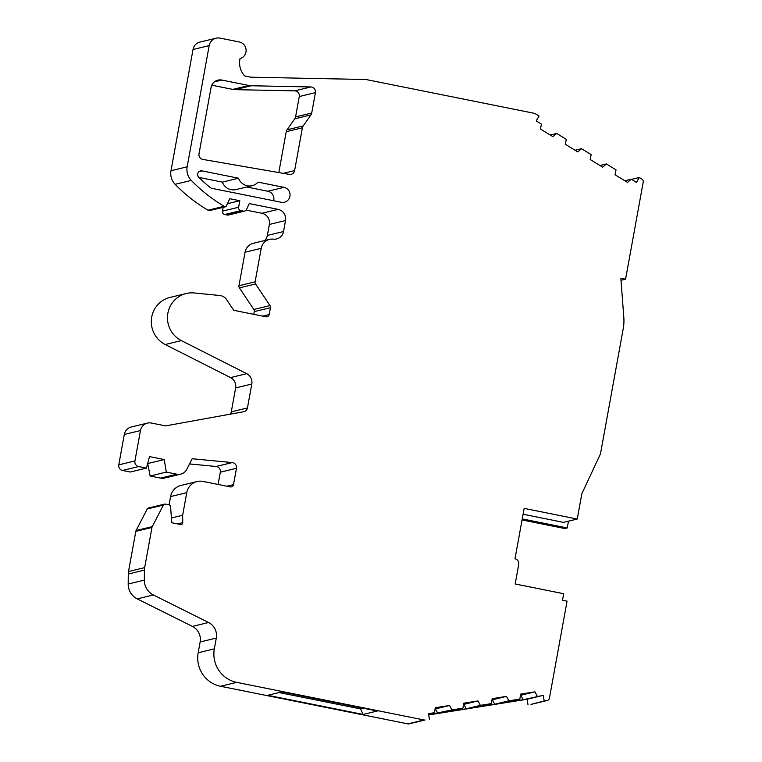 <?xml version="1.0" encoding="UTF-8"?>
<svg xmlns="http://www.w3.org/2000/svg" width="762" height="762" viewBox="0 0 762 762"><rect width="100%" height="100%" fill="white"/><g stroke="black" fill="none" stroke-linecap="round" stroke-linejoin="round"><path stroke-width="1.14" d="M202.854 159.42A4.763 4.648 -103.6 0 1 199.006 153.81L211.045 87.563A9.525 9.296 -103.6 0 1 221.894 80.067L248.945 85.506A13.335 13.011 76.4 0 0 251.212 85.754L310.886 86.963A4.763 4.648 -103.6 0 1 315.42 92.631L311.715 113.014A4.763 4.648 -103.6 0 1 310.934 114.9L303.171 125.92A4.763 4.648 76.4 0 0 302.39 127.806L294.608 170.621A4.763 4.648 -103.6 0 1 289.303 174.393L202.854 159.42M238.525 178.213L222.361 182.118A11.906 11.62 76.4 0 0 236.03 189.586L252.193 185.68A11.906 11.62 76.4 0 0 258.061 182.137L283.978 187.347A7.62 7.439 -103.6 0 1 284.407 202.216A7.62 7.439 -103.6 0 1 281.264 202.273L211.912 188.347A3.81 3.715 -103.6 0 1 210.312 187.595A150.114 146.495 -103.6 0 1 198.796 177.355A3.81 3.715 -103.6 0 1 202.044 170.898L238.525 178.213A11.906 11.62 76.4 0 0 252.193 185.68M211.807 85.192L232.791 89.402A13.335 13.011 76.4 0 0 235.048 89.649L294.732 90.859A4.763 4.648 76.4 0 1 299.266 96.536L295.561 116.91A4.763 4.648 76.4 0 1 294.77 118.805L287.017 129.826A4.763 4.648 76.4 0 0 286.226 131.712L278.806 172.574M246.707 187.004L267.824 191.243A7.62 7.439 -103.6 0 1 273.663 200.749M198.844 177.403L222.361 182.118M522.056 519.951L564.813 528.533L567.242 527.942L568.471 521.16M428.682 714.785L451.923 709.917L462.925 708.155L448.789 711.575L466.239 708.793L480.374 705.374L491.385 703.612L477.25 707.031L494.69 704.25L508.835 700.83L519.836 699.078L505.701 702.488L523.151 699.707L543.258 695.335L544.182 700.973L530.981 704.402A2.857 2.791 76.4 0 0 531.19 704.364L547.345 700.459A2.857 2.791 76.4 0 0 549.421 698.23L567.061 601.161L562.489 600.246L563.67 593.712L515.169 583.968L518.731 564.375A4.763 4.648 76.4 0 0 514.998 558.784L524.161 508.387L577.244 519.046L581.854 493.69L600.466 453.895L623.249 328.555A42.862 41.834 -103.6 0 0 623.821 317.459L620.897 278.844L621.001 278.235L625.583 279.159L621.001 280.264M528.028 704.879L527.104 699.24L428.711 714.947M408.861 723.9L425.025 719.995A2.857 2.791 76.4 0 1 424.053 719.976L407.899 723.881A2.857 2.791 76.4 0 0 408.861 723.9L425.025 719.995M171.431 517.969L182.651 515.255L182.747 522.637A1.905 1.857 -103.6 0 1 180.546 524.513L171.802 522.751L170.555 506.578A1.905 1.857 -103.6 0 0 169.04 504.844L165.392 504.111A1.905 1.857 76.4 0 0 164.611 504.12L148.447 508.025A1.905 1.857 76.4 0 0 147.247 508.978L136.093 530.533A2.857 2.791 76.4 0 0 135.817 531.343L128.511 571.538A14.287 13.945 76.4 0 0 128.283 574.015L128.197 584.035A16.192 15.802 76.4 0 0 137.208 598.875L192.424 626.412A14.287 13.945 -103.6 0 1 200.139 641.975L198.177 652.758A28.575 27.889 76.4 0 0 220.551 686.276L407.899 723.881M182.651 515.255L186.757 492.671A14.287 13.945 -103.6 0 1 197.129 481.536L180.965 485.442A14.287 13.945 76.4 0 0 170.593 496.576L169.088 504.854M226.943 486.223L233.505 484.642L236.477 468.297L220.323 472.202L218.094 484.451M220.323 472.202A4.82 4.696 76.4 0 0 216.084 466.477L232.239 462.582L192.186 458.734L186.795 469.325A9.563 9.335 -103.6 0 1 176.784 474.212L166.297 472.107L164.249 459.553L149.533 456.6L146.399 468.116L138.674 466.563A4.782 4.667 76.4 0 1 134.931 460.953L140.456 430.559L124.301 434.464L118.777 464.858A4.782 4.667 76.4 0 0 122.52 470.468L130.245 472.021L146.399 468.116M189.538 463.934L216.084 466.477M147.685 463.382L150.143 476.012L160.63 478.117A9.563 9.335 76.4 0 0 164.582 478.041L180.737 474.145M230.143 414.176A4.763 4.648 76.4 0 0 231.286 411.851L247.44 407.946A4.763 4.648 -103.6 0 1 243.735 411.709L165.592 425.891L151.352 423.034A9.563 9.335 76.4 0 0 147.399 423.11L131.245 427.015A9.563 9.335 76.4 0 0 124.301 434.464M247.44 407.946L251.793 384.029L235.629 387.934L231.286 411.851M235.629 387.934A9.525 9.296 76.4 0 0 230.534 377.581L246.697 373.675L181.385 340.614A25.241 24.632 -103.6 0 1 167.602 315.154A25.241 24.632 -103.6 0 1 186.204 293.513A25.241 24.632 -103.6 0 1 194.262 292.96L219.78 295.513A9.525 9.296 76.4 0 1 226.647 299.676L233.753 310.315L265.928 316.773A2.857 2.791 -103.6 0 0 269.186 314.525L270.424 307.715L254.27 311.61L253.775 314.335M186.204 293.513L170.05 297.418A25.241 24.632 76.4 0 0 151.438 319.049A25.241 24.632 76.4 0 0 165.221 344.519L230.534 377.581M254.27 311.61A2.857 2.791 76.4 0 0 253.822 309.467L269.977 305.572L255.565 283.978L239.411 287.884L253.822 309.467M238.963 285.74L255.118 281.835L261.214 248.317A11.478 11.201 -103.6 0 1 269.548 239.373L253.384 243.278A11.478 11.201 76.4 0 0 245.059 252.222L238.963 285.74A2.857 2.791 76.4 0 0 239.411 287.884M264.643 240.563A9.525 9.296 76.4 0 0 267.376 235.439L283.531 231.534L285.531 220.542L269.377 224.447L267.376 235.439M269.377 224.447A9.525 9.296 76.4 0 0 261.918 213.274L278.073 209.369L249.279 203.587L246.469 209.579A2.857 2.791 -103.6 0 1 243.44 211.122L240.859 210.607A2.857 2.791 -103.6 0 1 238.62 207.254L239.811 200.72L229.743 198.701L226.009 206.654L224.18 206.292A157.734 153.934 -103.6 0 1 191.291 180.413L175.127 184.318A157.734 153.934 76.4 0 0 208.016 210.198L209.845 210.56L226.009 206.654M246.145 210.112L261.918 213.274M223.152 207.35L222.466 211.16A2.857 2.791 76.4 0 0 224.704 214.513L227.276 215.027A2.857 2.791 76.4 0 0 228.457 215.008L244.612 211.103M631.565 179.375L639.308 177.508L636.48 182.394L631.26 179.194L627.517 182.413L615.039 174.765L616.02 169.84L606.4 163.944L602.656 167.173L590.179 159.515L591.16 154.6L581.539 148.695L577.796 151.924L565.318 144.266L566.299 139.351L556.679 133.455L552.936 136.674L540.458 129.026L541.439 124.101L536.219 120.91L539.058 116.024L535.21 113.662A2.857 2.791 76.4 0 0 534.305 113.309L365.979 79.515L251.279 77.191A4.763 4.648 -103.6 0 1 250.479 77.105L244.612 75.924A19.05 18.593 -103.6 0 1 239.878 59.388L240.02 58.617A8.572 8.363 76.4 0 0 239.249 41.958L220.028 38.1A9.525 9.296 76.4 0 0 216.103 38.176L199.939 42.081A9.525 9.296 76.4 0 0 193.024 49.501L170.993 170.717A15.24 14.869 76.4 0 0 175.127 184.318M522.246 518.912L567.242 527.942M543.258 695.335L527.104 699.24M429.425 719.299L428.501 713.651L434.473 712.699L428.577 714.127M281.902 691.886L267.767 695.306L363.112 714.442L377.257 711.032L281.902 691.886M220.551 686.276L236.706 682.371L424.053 719.976M236.706 682.371A28.575 27.889 -103.6 0 1 214.341 648.853L198.177 652.758M192.424 626.412L208.578 622.506A14.287 13.945 -103.6 0 1 216.294 638.08L214.341 648.853M208.578 622.506L153.362 594.97A16.192 15.802 -103.6 0 1 144.351 580.13L128.197 584.035M128.511 571.538L144.666 567.633L151.971 527.437L135.817 531.343M136.093 530.533L152.248 526.637L163.411 505.073L147.247 508.978M197.129 481.536A14.287 13.945 -103.6 0 1 203.025 481.422L230.248 486.889A2.857 2.791 -103.6 0 0 233.505 484.642M269.548 239.373A11.478 11.201 -103.6 0 1 273.415 239.144A9.525 9.296 -103.6 0 0 283.531 231.534M208.016 210.198L224.18 206.292M170.993 170.717L187.157 166.811L209.179 45.596L193.024 49.501M556.679 133.455L550.221 135.017M581.539 148.695L575.081 150.257M606.4 163.944L599.942 165.506M631.26 179.194L624.802 180.746M639.308 177.508L641.899 179.089A2.857 2.791 76.4 0 1 643.223 182.08L625.583 279.159M544.182 700.973L547.135 700.507A2.857 2.791 76.4 0 0 547.345 700.459M216.103 38.176A9.525 9.296 76.4 0 0 209.179 45.596M187.157 166.811A15.24 14.869 76.4 0 0 191.291 180.413M278.073 209.369A9.525 9.296 -103.6 0 1 285.531 220.542M255.118 281.835A2.857 2.791 76.4 0 0 255.565 283.978M269.977 305.572A2.857 2.791 -103.6 0 1 270.424 307.715M246.697 373.675A9.525 9.296 -103.6 0 1 251.793 384.029M147.399 423.11A9.563 9.335 76.4 0 0 140.456 430.559M232.239 462.582A4.82 4.696 -103.6 0 1 236.477 468.297M164.611 504.12A1.905 1.857 76.4 0 0 163.411 505.073M152.248 526.637A2.857 2.791 76.4 0 0 151.971 527.437M144.666 567.633A14.287 13.945 76.4 0 0 144.437 570.109L144.351 580.13M434.473 712.699L435.283 707.755L449.57 705.469L451.923 709.917M462.925 708.155L463.744 703.212L478.031 700.926L480.374 705.374M491.385 703.612L492.195 698.668L506.482 696.382L508.835 700.83M519.836 699.078L520.656 694.125L534.943 691.839L537.286 696.287M577.244 519.046L563.509 522.361L523.094 514.245M523.151 699.707L520.798 695.258L534.943 691.839M494.69 704.25L492.347 699.802L506.482 696.382M466.239 708.793L463.887 704.345L478.031 700.926M437.779 713.327L435.435 708.889L449.57 705.469M363.112 714.442L360.578 708.917L279.111 692.563M360.578 708.917L363.369 708.241M166.297 472.107L150.143 476.012M227.381 203.721L239.811 200.72M164.249 459.553L148.095 463.458M311.715 113.014L295.561 116.91M299.266 96.536L315.42 92.631M310.886 86.963L294.732 90.859M235.048 89.649L251.212 85.754M248.945 85.506L232.791 89.402M214.427 81.877L221.894 80.067M294.608 170.621L283.302 173.345M286.226 131.712L302.39 127.806M267.824 191.243L283.978 187.347M199.063 171.612L202.044 170.898M216.294 638.08L200.139 641.975M153.362 594.97L137.208 598.875M186.757 492.671L170.593 496.576M118.777 464.858L134.931 460.953M181.385 340.614L165.221 344.519M261.214 248.317L245.059 252.222M310.934 114.9L294.77 118.805M303.171 125.92L287.017 129.826M547.135 700.507L530.981 704.402M144.437 570.109L128.283 574.015M177.517 523.904L182.747 522.637M122.52 470.468L138.674 466.563M262.623 316.116L269.186 314.525M176.784 474.212L160.63 478.117M243.44 211.122L227.276 215.027M240.859 210.607L224.704 214.513M238.62 207.254L222.466 211.16"/></g></svg>
